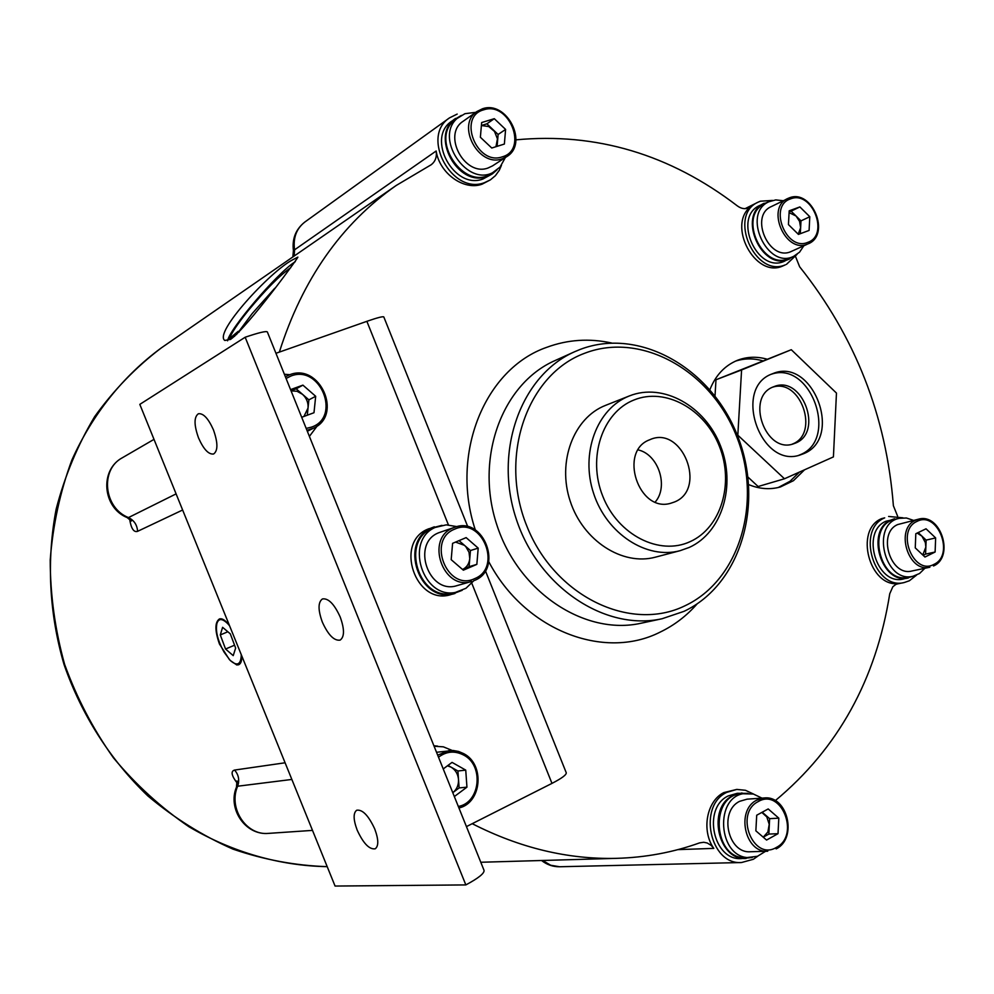 <?xml version="1.0" encoding="UTF-8"?>
<svg xmlns="http://www.w3.org/2000/svg" width="994" height="994" viewBox="0 0 994 994"><rect width="100%" height="100%" fill="white"/><g stroke="black" fill="none" stroke-linecap="round" stroke-linejoin="round"><path stroke-width="1.49" d="M772.487 200.428L760.373 201.21L758.037 202.204C727.596 215.4 755.117 278.332 785.359 264.826L782.502 266.106C755.216 278.531 726.614 224.781 750.93 206.466L749.066 207.696C745.251 209.411 741.338 208.815 737.324 205.882C669.968 154.319 596.176 132.314 515.936 139.843M897.619 516.197L893.382 505.722C886.412 416.126 855.163 336.469 799.636 266.765L795.61 256.7M775.27 800.655C837.992 748.457 876.149 679.474 889.754 593.716L892.848 586.746L895.88 584.385L899.011 583.478C869.588 588.224 853.958 529.665 881.653 518.619L884.685 517.862C855.834 529.467 874.211 590.498 904.18 582.546L909.386 580.757L916.505 575.153M472.225 823.691C519.85 847.969 567.934 859.524 616.491 858.344C645.466 857.524 673.149 852.38 699.54 842.9L703.74 842.266L707.231 842.999L711.207 845.422L713.791 848.391C701.18 830.586 706.647 800.978 723.843 792.578L736.815 789.41L726.751 792.367C697.515 805.811 709.89 865.091 741.499 862.531L753.353 859.276L757.813 856.157M753.614 794.094L745.463 790.292L736.815 789.41M457.178 114.086L449.512 117.876C420.201 136.613 452.034 195.358 484.426 182.672L490.402 179.852L495.385 175.69L499.261 170.334L501.461 165.339M490.402 179.852L482.015 184.213C463.887 190.86 439.485 173.366 436.155 151.001C437 156.99 435.335 161.575 431.147 164.768L396.196 185.48C341.34 223.898 302.4 279.438 279.351 352.087M786.44 264.379L797.064 254.352M902.937 517.812L888.624 516.458M291.851 779.445L237.641 786.217L236.473 787.124L236.957 780.924L238.461 783.347M605.942 405.229L605.458 405.415C573.625 417.803 556.988 461.688 570.196 501.15C583.018 540.748 622.468 566.145 655.419 557.162L680.07 550.688C646.734 559.784 606.7 533.84 593.629 493.471C580.161 453.239 596.947 408.559 629.165 396.022L629.401 395.923C663.085 382.404 705.144 406.074 720.488 445.797C736.293 485.32 722.216 532.622 689.19 547.458L680.07 550.688M580.086 349.466C639.291 326.715 711.282 368.041 737.498 435.732C764.535 503.088 741.201 584.41 684.034 611.335L662.079 618.74C605.197 631.463 538.214 587.069 516.147 518.682C493.496 450.481 521.254 375.086 574.656 351.727L580.086 349.466M441.982 525.341L428.824 528.771C393.574 541.382 415.48 606.34 451.003 594.561L462.185 590.299M649.778 439.733L649.765 439.746C618.218 450.941 638.508 512.941 670.577 503.312L674.454 502.007C707.579 489.147 682.07 424.649 649.778 439.733M804.506 469.827L793.461 480.686L780.389 486.961C770.089 489.831 759.54 489.06 748.731 484.637M709.902 389.648C715.568 375.421 724.638 365.693 737.126 360.437L737.573 360.25C746.916 356.697 756.658 356.324 766.784 359.107M778.24 487.52L790.056 481.258L799.375 472.125M684.978 605.781C740.095 579.912 762.671 501.436 736.579 436.391C711.257 371.023 641.764 331.226 584.745 353.23C527.354 374.191 498.367 456.084 526.808 526C554.404 596.288 630.295 632.656 684.978 605.781M690.159 541.631C721.097 527.789 734.293 483.419 719.407 446.381C704.97 409.13 665.458 387.113 634.023 399.973C602.364 412.262 587.181 457.7 602.799 496.279C617.957 535.07 659.457 556.019 690.159 541.631M220.954 619.548L221.463 618.827M229.39 659.569L219.438 643.988C214.779 630.581 214.766 622.244 219.413 618.964C222.109 618.119 225.34 620.181 229.092 625.151L229.515 625.648M220.196 618.777L218.866 620.132M230.77 339.252L224.843 340.482C213.263 333.002 270.443 271.486 292.161 260.08L297.802 257.135C300.238 255.172 247.953 326.703 230.77 339.252M227.576 340.818C229.279 329.3 276.63 273.723 294.51 262.18L295.317 261.646M236.572 334.543L238.187 331.337L229.44 338.606C231.515 332.915 237.827 323.522 248.388 310.414C265.622 289.639 279.724 275.413 290.695 267.721M238.672 331.76L252.103 313.669L274.717 288.297M230.322 339.538L235.876 333.996L234.572 336.345M773.382 386.865C745.127 396.892 765.542 454.357 793.585 443.796L795.511 443.076C823.802 432.266 802.257 374.9 774.239 386.529L773.382 386.865M792.094 444.194L792.541 444.007C819.951 433.632 800.655 378.006 772.798 387.126M772.189 373.868C732.118 387.859 760.758 469.503 800.555 454.83L803.599 453.699C843.744 438.13 812.844 356.709 773.096 373.508L772.189 373.868M798.816 455.302L800.108 454.767C839.209 439.708 810.955 360.362 771.406 374.204M434.341 526.808L432.75 527.404C397.401 540.053 419.393 605.259 455.016 593.455M454.879 527.218L439.062 532.635C410.684 542.873 428.538 595.244 457.103 585.59L471.703 581.44C442.864 591.194 424.773 538.102 453.426 527.764L454.879 527.218C484.041 515.985 503.685 569.164 474.56 580.421L474.511 580.434M437.534 746.096L433.906 745.773M340.197 616.988C334.282 604.041 328.368 598.028 322.441 598.935C317.968 602.178 317.931 609.906 322.329 622.095C328.219 635.017 334.146 641.018 340.134 640.111C344.558 636.905 344.583 629.202 340.197 616.988M374.738 828.959C368.538 815.602 362.537 809.352 356.709 810.222C353.131 813.005 353.28 819.628 357.169 830.102C363.319 843.434 369.346 849.671 375.223 848.801C378.764 846.056 378.615 839.445 374.738 828.959M213.412 429.793C208.355 418.486 203.36 413.131 198.415 413.74C193.892 416.983 193.942 425.072 198.552 437.981C203.584 449.276 208.591 454.618 213.586 454.009C218.059 450.816 217.997 442.74 213.412 429.793M447.983 765.405L457.911 770.996L459.104 787.931L452.891 792.616C456.855 789.385 458.731 785.011 458.507 779.458C457.948 773.941 455.488 769.853 451.114 767.169L447.449 765.802M748.01 793.361L737.25 793.299L728.18 795.958C702.062 808.01 713.195 860.953 741.437 858.592L752.321 857.449M741.959 792.951L732.864 795.61C706.697 807.712 717.867 860.829 746.171 858.468M764.237 797.971L747.078 799.164L739.685 801.313C718.687 811.092 727.782 853.747 750.482 851.746L767.753 851.212C744.866 853.225 735.635 810.048 756.794 800.145L764.237 797.971C787.596 795.175 797.772 838.178 776.351 848.801L776.128 848.864M899.682 518.234L886.014 521.229C860.245 531.641 876.72 586.125 903.484 578.968L913.399 576.172M894.488 518.756L890.91 520.024C865.091 530.461 881.616 585.118 908.429 577.949M918.531 519.179L897.744 524.546C877.056 532.97 890.4 576.831 911.883 571.003L929.875 567.226C908.255 573.091 894.749 528.721 915.561 520.235L918.531 519.179C940.61 512.668 954.762 556.69 933.652 565.921L933.49 565.971M461.353 115.403L451.872 121.106C425.643 137.768 453.997 190.301 482.972 179.007L492.278 173.938L497.075 169.812M455.662 118.385C429.371 135.097 457.812 187.816 486.861 176.51L492.278 173.938M506.691 156.667C528.957 143.72 506.928 100.071 482.512 108.768L476.996 111.477L463.154 121.268C441.995 134.575 464.707 177.007 488.079 167.986L492.539 165.874L506.691 156.667L502.206 158.804C478.636 167.874 455.662 124.884 476.996 111.477L482.363 108.843M769.257 201.571L759.689 205.485C732.466 217.214 756.981 273.437 784.017 261.422L794.131 256.117M764.709 203.82L762.038 204.515M764.2 203.248C736.927 214.99 761.528 271.412 788.602 259.372L789.634 258.949M808.259 243.803C831.096 234.683 812.011 188.537 789.261 197.881L771.195 206.64C749.29 215.996 768.934 261.323 790.69 251.718L807.339 244.189C785.446 253.843 765.591 207.97 787.646 198.564L789.199 197.905M236.473 787.124C227.328 808.768 245.406 835.606 268.467 833.382C246.201 835.743 228.061 808.134 237.641 786.217C239.703 780.166 238.672 774.786 234.572 770.064C230.571 771.22 231.465 775.606 237.243 783.222M129.642 519.116C131.109 528.485 133.755 532.56 137.582 531.343C137.197 524.994 134.165 520.409 128.475 517.576L176.1 493.881M230.273 660.488L236.758 664.961L238.622 664.762C240.722 663.756 241.592 660.749 241.244 655.729L241.157 654.375M238.622 664.762L238.796 664.688C241.07 663.594 241.989 660.501 241.579 655.431M292.857 256.937L293.404 250.625L436.155 151.001M130.699 518.793L131.345 521.03L127.145 517.576L128.475 517.576C103.724 507.984 99.847 469.479 122.324 457.774L154.008 439.36M638.16 449.897C658.388 454.395 668.887 486.389 655.245 501.995M762.609 360.772C753.278 358.175 744.245 358.3 735.485 361.133M225.563 649.032L233.217 655.63L235.64 648.088L230.31 633.849L222.606 627.313L220.283 634.942L225.563 649.032L234.559 645.193M227.837 631.762L220.283 634.942M229.552 625.76L227.663 623.598C222.171 618.28 218.581 618.256 216.903 623.511C215.338 631.215 217.773 640.795 224.172 652.263L230.136 660.351C236.982 666.365 240.685 664.824 241.244 655.729M228.831 624.791L228.086 624.046M224.135 620.045L221.985 619.722M833.419 456.905L836.463 393.077L791.286 349.714L741.586 369.954L737.821 435.198L784.477 478.773L833.419 456.905M791.286 349.714L715.991 379.758L715.009 395.935M741.586 369.954L715.991 379.758M747.997 477.12L758.124 486.526L784.477 478.773M317.26 425.929L309.382 436.391M284.383 374.253L289.826 374.688M456.967 526.621L446.231 524.857L434.639 527.59C398.47 538.102 419.033 604.427 454.817 592.635L465.938 588.299L473.803 580.732M438.342 526.311C402.085 536.847 422.723 603.408 458.594 591.579M459.029 540.624L470.448 550.539L469.081 566.679L462.558 569.5C466.77 567.4 469.18 563.76 469.764 558.603L469.031 552.316L465.925 546.799L464.459 545.333L455.55 542.09M470.448 550.539L478.201 548.116L466.136 537.617L452.593 543.345L451.189 559.672L463.353 570.183L476.847 564.368L469.081 566.679M478.201 548.116L476.847 564.368M434.092 746.233L443.374 746.842L452.133 750.445M245.17 337.239L139.819 404.372L335.065 886.052L465.838 884.921L245.17 337.239C258.775 332.63 266.168 330.865 267.349 331.934L484.041 870.346C484.5 873.328 478.425 878.174 465.838 884.921M467.789 526.733L383.808 316.937C382.988 316.229 377.335 317.695 366.873 321.323L275.947 353.292M485.395 570.742L566.257 772.76C566.53 774.786 561.772 778.327 551.968 783.384L466.434 826.61M303.928 416.461L308.041 408.025C308.413 402.657 306.574 398.097 302.536 394.345L297.057 391.276L291.068 390.878M307.295 415.206L308.885 399.861L296.187 388.816L290.993 390.692M308.885 399.861L315.682 396.283L302.909 385.138L290.559 389.611M296.187 388.816L302.909 385.138M301.704 417.281L313.992 412.721L315.682 396.283M459.104 787.931L466.944 787.161L465.739 770.114L452.046 762.386L443.225 768.946M457.911 770.996L465.739 770.114M454.345 796.542L466.944 787.161M765.604 851.274L757.478 856.281L746.159 857.673C713.046 860.046 708.995 794.293 742.046 793.734L753.365 794.02L761.988 798.132M750.632 857.561C717.444 859.934 713.369 793.957 746.482 793.411M762.212 812.21L769.642 818.658L768.834 834.078L763.23 837.184L767.877 831.978L769.219 824.349L766.796 816.894L761.839 812.421M769.642 818.658L778.811 818.161L768.2 808.942L756.707 815.229L755.862 830.835L766.56 840.054L778.016 833.68L768.834 834.078M778.811 818.161L778.016 833.68M913.536 520.384L906.416 517.998L899.297 518.321C870.409 523.751 884.486 583.664 912.964 576.271L919.549 573.501L924.892 568.27M899.297 518.321L894.675 519.452C865.836 524.882 879.852 584.609 908.292 577.228L912.964 576.271M922.767 554.975L925.849 547.098L925.339 542.525L921.935 536.176L917.164 533.082M923.128 555.323L925.588 554.105L926.122 540.102L918.183 532.585M926.122 540.102L935.64 537.928L926.023 528.796L915.809 533.728L915.263 547.893L924.954 557.038L935.118 552.018L925.588 554.105M935.64 537.928L935.118 552.018M475.778 112.334L464.956 113.689L456.134 119.044C427.619 137.507 464.496 193.084 491.868 173.254L500.044 167.067L505.374 157.524M459.713 116.484C431.135 134.998 468.124 190.761 495.546 170.893M495.956 146.702L497.447 138.849L494.503 131.432L488.762 126.549L481.407 125.53M497.112 146.342L498.118 134.476L486.874 123.815L481.407 125.492M505.598 129.431L494.291 118.684L481.655 122.56L480.375 137.259L491.769 148.019L504.368 144.055L505.598 129.431L498.118 134.476M486.874 123.815L494.291 118.684M783.235 200.726L775.755 199.906L768.797 201.794C741.512 213.623 767.293 269.933 793.684 256.328L799.574 252.153L803.786 245.829M768.797 201.794L764.535 203.907C737.299 215.71 763.019 271.847 789.36 258.266L793.684 256.328M798.219 234.186L800.63 227.688L799.574 221.401L796.057 216.009L789.087 212.629M800.319 233.689L800.99 220.879L791.112 211.138L789.124 211.859M809.799 216.729L799.872 206.926L789.186 210.815L788.441 224.582L798.43 234.398L809.091 230.434L809.799 216.729L800.99 220.879M791.112 211.138L799.872 206.926M542.637 860.469L550.688 865.24L559.56 866.756C552.9 866.805 546.911 864.718 541.568 860.506M899.011 583.478L897.209 583.851M574.656 351.727L554.963 360.598C502.132 383.721 474.598 457.961 496.876 525.006C518.557 592.238 584.671 635.837 640.956 623.25L662.079 618.74M697.142 603.88C686.543 615.932 674.193 625.363 660.066 632.147C603.867 660.737 524.733 630.283 488.787 561.734M475.331 529.976C449.872 453.525 485.01 368.6 546.837 347.291C567.748 339.588 589.33 338.159 611.583 342.992M474.66 578.632C502.678 567.785 482.102 516.333 454.817 529.094C426.289 539.605 447.337 592.039 474.66 578.632M307.32 431.272L313.632 428.141L306.935 430.303M306.177 428.414L311.47 427.134C341.601 417.194 320.292 364.152 290.919 376.03L286.073 378.478M458.333 806.457C480.363 802.705 484.128 765.355 463.689 755.08C454.867 750.532 446.48 751.228 438.503 757.204M776.476 847.373C800.307 835.32 781.433 787.695 758.285 801.549C734.032 813.341 753.303 861.798 776.476 847.373M933.913 564.393C955.11 555.062 937.603 510.332 917.052 521.378C895.507 530.448 913.362 575.911 933.913 564.393M502.355 156.816C528.522 149.721 509.176 100.903 483.705 109.825C457.078 116.559 476.847 166.271 502.355 156.816M807.687 242.399C829.866 235.23 812.16 189.978 790.615 198.862C768.064 205.746 786.13 251.755 807.687 242.399M162.184 347.291L161.227 347.962C123.293 375.869 92.442 414.2 71.854 460.098C60.087 491.844 52.881 525.155 50.209 560.02C50.284 595.232 55.08 630.022 64.622 664.377C76.786 697.912 93.051 729.062 113.44 757.826C135.855 784.726 161.09 807.724 189.121 826.846C232.584 852.392 280.035 865.836 327.2 866.656C295.479 865.612 264.081 859.773 233.006 849.137C202.602 835.792 174.248 818.074 147.92 795.995C110.446 760.137 81.545 714.959 64.063 664.588C49.091 613.422 46.432 559.908 56.173 509.052C64.809 475.853 77.644 445.051 94.666 416.623C113.813 390.021 135.992 367.121 161.227 347.962L396.196 185.48M234.572 770.064L285.104 762.783M182.635 510.009L137.582 531.343M713.791 848.391L677.933 849.621M293.404 250.625C291.988 238.746 295.777 229.241 304.773 222.084C296.374 228.695 292.969 237.951 294.559 249.829L294.199 256.005M746.954 208.442L750.93 206.466M448.406 524.882L366.873 321.323M551.968 783.384L471.802 583.267M313.632 428.141C343.216 415.045 319.67 362.537 289.639 374.763L285.39 376.763L289.589 374.775M437.683 755.179L448.779 750.644L463.564 753.638M605.694 405.316L629.401 395.923M458.942 807.985C481.817 802.941 485.047 764.423 463.763 753.663L458.607 751.452L453.177 750.482L436.528 752.272M480.785 862.258L616.491 858.344M559.56 866.756L741.499 862.531M268.467 833.382L312.501 830.388M304.773 222.084L449.512 117.876M745.102 208.665L758.037 202.204M896.489 584.112L904.18 582.546M127.145 517.576C102.693 507.81 99.276 470.087 122.324 457.774M239.057 332.108L238.187 331.337M228.695 624.654L227.663 623.598"/></g></svg>
